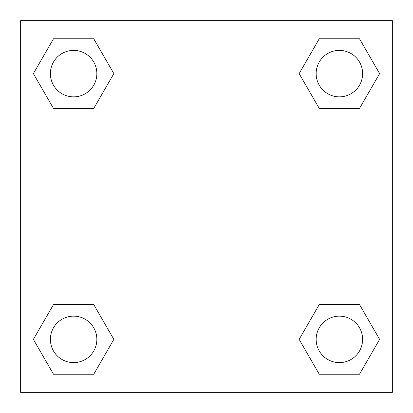<?xml version="1.0" encoding="UTF-8"?>
<svg xmlns="http://www.w3.org/2000/svg" width="413" height="413" viewBox="0 0 413 413"><rect width="100%" height="100%" fill="white"/><g stroke="black" fill="none" stroke-linecap="round" stroke-linejoin="round"><path stroke-width="0.62" d="M359.501 108.464L319.264 108.464L359.501 108.464L379.619 73.617L359.501 108.464L319.264 108.464L299.146 73.617L319.264 38.77L299.146 73.617M53.499 38.77L93.736 38.77L53.499 38.77L93.736 38.77L113.854 73.617L93.736 108.464L53.499 108.464L93.736 108.464L53.499 108.464L33.381 73.617L53.499 38.77L33.381 73.617M53.499 304.536L93.736 304.536L53.499 304.536L33.381 339.383L53.499 304.536L93.736 304.536L113.854 339.383L93.736 374.23L53.499 374.23L93.736 374.23L53.499 374.23L33.381 339.383M329.187 304.536L319.264 304.536L329.187 304.536L319.264 304.536L299.146 339.383L319.264 304.536L359.501 304.536L319.264 304.536L359.501 304.536L379.619 339.383L359.501 374.23L319.264 374.23L359.501 374.23L319.264 374.23L299.146 339.383M392.35 20.65L20.65 20.65L20.65 392.35L392.35 392.35L392.35 20.65M319.264 38.77L359.501 38.77L319.264 38.77L359.501 38.77L379.619 73.617M362.614 339.383A23.231 23.231 0 0 0 327.767 319.264A23.231 23.231 0 0 0 327.767 359.501A23.231 23.231 0 0 0 362.614 339.383M96.849 339.383A23.231 23.231 0 0 0 62.002 319.264A23.231 23.231 0 0 0 62.002 359.501A23.231 23.231 0 0 0 96.849 339.383M362.614 73.617A23.231 23.231 0 0 0 327.767 53.499A23.231 23.231 0 0 0 327.767 93.736A23.231 23.231 0 0 0 362.614 73.617M96.849 73.617A23.231 23.231 0 0 0 62.002 53.499A23.231 23.231 0 0 0 62.002 93.736A23.231 23.231 0 0 0 96.849 73.617M83.813 304.536L93.736 304.536M329.187 108.464L319.264 108.464M93.736 108.464L83.813 108.464"/></g></svg>
